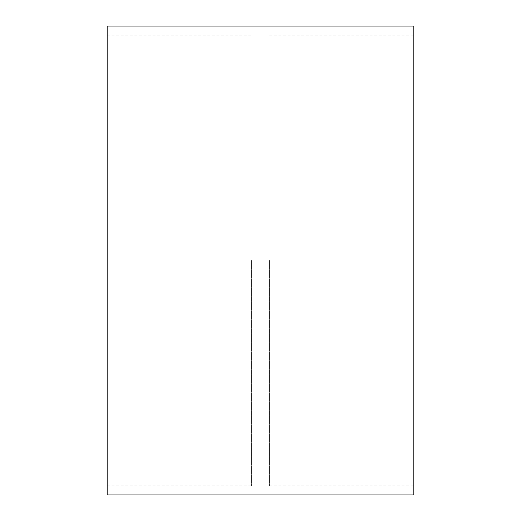 <?xml version="1.0" encoding="UTF-8"?>
<svg xmlns="http://www.w3.org/2000/svg" width="521" height="521" viewBox="0 0 521 521"><rect width="100%" height="100%" fill="white"/><g stroke="black" fill="none" stroke-linecap="round" stroke-linejoin="round"><path stroke-width="0.39" stroke-dasharray="2.6 1.95" d="M413.791 26.05L413.791 494.95M269.52 260.5L269.52 485.93L269.52 260.5M251.48 260.5L251.48 485.93L251.48 260.5M107.209 26.05L107.209 494.95M269.52 485.93L413.791 485.93M269.52 35.07L413.791 35.07M251.48 476.917L269.52 476.917M251.48 44.083L269.52 44.083M107.209 485.93L251.48 485.93M107.209 35.07L251.48 35.07"/><path stroke-width="0.78" d="M413.791 494.95L413.791 26.05L107.209 26.05L107.209 494.95L413.791 494.95"/></g></svg>
